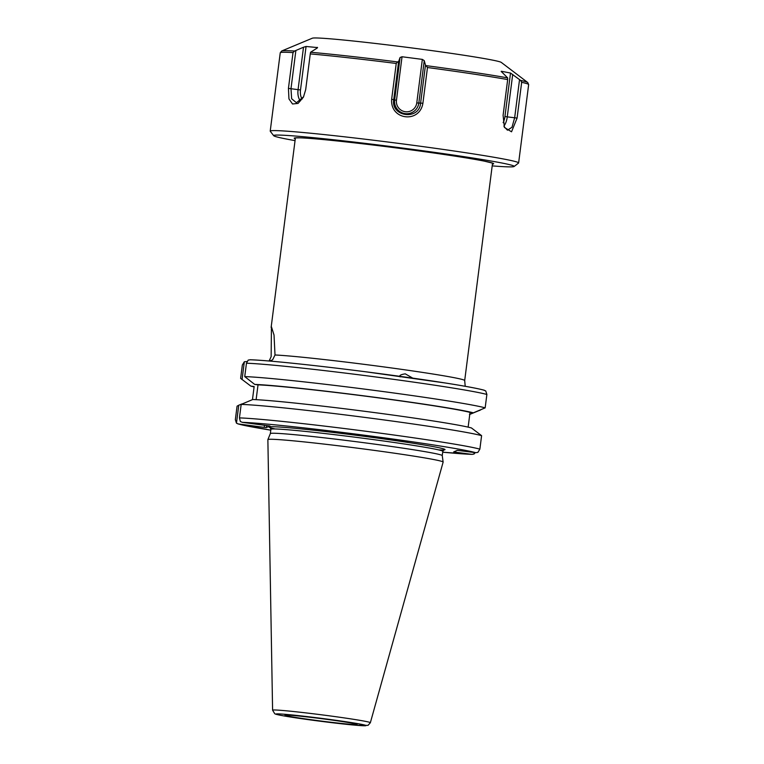 <?xml version="1.0" encoding="UTF-8"?>
<svg xmlns="http://www.w3.org/2000/svg" width="764" height="764" viewBox="0 0 764 764"><rect width="100%" height="100%" fill="white"/><g stroke="black" fill="none" stroke-linecap="round" stroke-linejoin="round"><path stroke-width="1.15" d="M269.109 361.009L271.153 356.645L271.43 326.772L274.028 335.024L275.011 354.983L272.748 359.577L270.418 361.124M252.464 399.629L254.145 386.527L250.821 386.097L240.631 378.381L242.35 364.991L244.337 361.754L246.963 361.525M400.126 376.891C398.961 375.563 400.67 374.551 405.264 373.844L412.78 378.142M465.209 386.288L464.693 380.539A99.377 3.285 -172.7 0 0 385.495 367.14A99.377 3.285 -172.7 0 0 275.011 354.983M393.89 439.577A7.946 4.403 171.6 0 0 395.58 439.968A7.946 4.403 171.6 0 0 398.378 440.045M395.628 440.293L407.642 441.487L395.628 440.293M474.205 452.479L473.995 454.055L471.818 454.351L455.525 452.231L455.678 451.066M475.695 452.68L477.882 452.383L479.868 449.146A126.213 4.173 -172.7 0 0 365.125 431.163A126.213 4.173 -172.7 0 0 239.447 417.898L240.345 421.508L242.389 422.349A122.24 4.049 7.3 0 1 364.39 435.213A122.24 4.049 7.3 0 1 475.695 452.68L457.321 450.359L453.673 451.925L455.525 452.231M242.389 422.349L269.978 426.006L266.33 427.573L266.598 425.5M264.516 425.223L264.248 427.372L266.33 427.573M264.248 427.372L237.881 423.886L270.781 430.17A122.24 4.049 7.3 0 1 238.502 424.02L236.468 423.18L238.769 405.207L241.978 403.927M270.341 433.599A86.657 2.865 7.3 0 1 270.351 433.58A86.657 2.865 7.3 0 1 356.664 441.764A86.657 2.865 7.3 0 1 442.251 455.602L443.13 462.058A88.347 2.922 7.3 0 1 443.13 462.105L370.359 722.715A49.278 1.633 -172.7 0 0 321.682 714.827A49.278 1.633 -172.7 0 0 272.595 710.195L274.734 713.71C275.231 713.901 274.324 714.244 285.965 716.279L320.632 721.283L355.814 725.237L368.019 725.361L370.359 722.715M485.751 390.958L483.707 390.118A122.24 4.049 -172.7 0 0 372.402 372.651A122.24 4.049 -172.7 0 0 250.401 359.787L248.214 360.083L246.457 363.225A126.213 4.173 7.3 0 1 372.135 376.49A126.213 4.173 7.3 0 1 486.878 394.472L485.751 390.958M256.121 399.667L258.022 384.855L254.698 384.416L244.738 376.604L246.457 363.225M481.597 435.652L471.417 427.935A115.116 3.81 7.3 0 0 367.007 411.605A115.116 3.81 7.3 0 0 252.76 399.515L241.176 404.395A126.213 4.173 7.3 0 1 366.854 417.669A126.213 4.173 7.3 0 1 481.597 435.652L479.868 449.146M472.228 454.379L471.818 454.351A122.24 4.049 7.3 0 1 442.69 452.192L472.238 454.379M479.601 410.363L469.468 414.518M242.054 379.613L244.337 361.754M236.468 423.18L235.341 419.665L237.069 406.171L238.769 405.207M475.246 452.622L473.995 454.055M239.447 417.898L241.176 404.395M318.874 720.758A36.376 1.203 7.3 0 1 284.972 715.171A36.376 1.203 7.3 0 1 321.195 718.628A36.376 1.203 7.3 0 1 357.122 724.415A36.376 1.203 7.3 0 1 318.874 720.758M272.595 710.195L267.868 439.653A88.347 2.922 7.3 0 1 267.877 439.615A88.347 2.922 7.3 0 1 355.871 447.962A88.347 2.922 7.3 0 1 443.13 462.058M468.141 427.133L470.022 412.407L473.346 412.837L485.159 407.861A126.213 4.173 7.3 0 0 370.416 389.879A126.213 4.173 7.3 0 0 244.738 376.604M486.878 394.472L485.159 407.861M479.582 410.488L481.053 409.628M254.097 386.899A115.116 3.81 7.3 0 1 250.821 386.097M258.022 384.855A111.897 3.705 7.3 0 1 368.754 396.592A111.897 3.705 7.3 0 1 470.022 412.407M254.698 384.416A115.116 3.81 7.3 0 1 368.945 396.506A115.116 3.81 7.3 0 1 473.346 412.837M492.197 165.883A121.237 4.011 -172.7 0 0 513.962 166.571A121.237 4.011 -172.7 0 0 514.096 166.504A121.237 4.011 -172.7 0 0 394.425 146.994A121.237 4.011 -172.7 0 0 273.703 135.706A121.237 4.011 -172.7 0 0 295.047 140.624M514.096 166.504L518.536 163.066A125.22 4.145 -172.7 0 0 518.622 162.942A125.22 4.145 -172.7 0 0 394.95 142.916A125.22 4.145 -172.7 0 0 270.217 131.121A125.22 4.145 -172.7 0 0 270.265 131.265L273.703 135.706M518.622 162.942L528.659 84.594A125.22 4.145 -172.7 0 0 521.669 82.302L517.085 118.086L511.536 131.8L504.431 127.454L503.094 115.354L507.678 79.571A125.22 4.145 -172.7 0 0 427.477 67.519L422.893 103.312C419.608 123.615 390.003 120.149 391.655 99.253L396.239 63.46A125.22 4.145 -172.7 0 0 310.27 53.91L305.686 89.694L303.423 97.162L298.046 103.417L292.526 103.99L288.954 98.909L288.439 88.366L293.023 52.582A125.22 4.145 -172.7 0 0 280.254 52.773L270.217 131.121M302.181 98.986A10.257 5.615 98.5 0 1 300.5 89.961L298.065 89.665L303.509 47.234L294.589 51.026L293.023 52.582M303.509 47.234L306.068 46.47L317.576 47.588M317.194 48.046L317.28 47.339L316.859 48.256L310.556 52.258A124.226 4.116 7.3 0 1 397.567 61.932L398.617 61.578L400.069 57.51L402.036 56.756L422.349 59.391L424.249 60.652L418.815 103.092L420.611 103.064C419.35 120.722 390.624 116.94 393.746 99.578L398.617 61.578M427.477 67.519L425.481 65.074L424.249 60.652M426.493 65.685A124.226 4.116 7.3 0 1 507.649 77.88L501.184 71.386M521.669 82.302L520.609 80.411L510.514 73.048L501.413 71.272L501.346 71.759M294.589 51.026A124.226 4.116 -172.7 0 0 281.696 50.987L312.342 38.2A95.404 3.161 7.3 0 1 407.193 47.349A95.404 3.161 7.3 0 1 501.289 62.409L527.723 82.502A124.226 4.116 -172.7 0 0 520.609 80.411M519.53 79.733L514.659 117.732L511.995 127.273L507.458 130.195L504.125 126.662M507.649 77.88L507.678 79.571M425.481 65.074L420.611 103.064L422.893 103.312M397.567 61.932L396.239 63.46M310.27 53.91L310.556 52.258M303.642 96.722L296.432 102.729L291.638 98.728L290.988 88.662L295.859 50.663M269.596 360.455L271.287 360.675M438.603 449.891A88.643 2.932 -172.7 0 0 444.868 449.757A88.643 2.932 -172.7 0 0 343.265 433.656A88.643 2.932 -172.7 0 0 275.317 428.976M270.16 427.601L270.895 429.311A86.657 2.865 7.3 0 1 357.218 437.476A86.657 2.865 7.3 0 1 442.805 451.333L443.951 449.862M365.937 725.657A45.343 1.499 7.3 0 1 296.26 717.912A45.343 1.499 7.3 0 1 300.94 715.897A45.343 1.499 7.3 0 1 365.937 725.657M295.276 138.847A100.571 3.333 7.3 0 1 394.339 147.672A100.571 3.333 7.3 0 1 492.427 164.107M517.085 118.086L507.267 116.863A12.214 5.501 -83.7 0 1 503.915 126.05M391.655 99.253L394.625 99.95L400.069 57.51M288.439 88.366L298.065 89.665A12.214 6.685 98.5 0 0 300.433 100.858M300.5 89.961L306.068 46.47M396.468 100.237L394.625 99.95A12.214 12.186 -113.3 0 0 405.168 113.626A12.214 12.186 -113.3 0 0 418.815 103.092L416.781 102.882A10.257 10.238 -113.3 0 1 405.321 111.725A10.257 10.238 -113.3 0 1 396.468 100.237L402.036 56.756M422.349 59.391L416.781 102.882M510.514 73.048L504.937 116.529A10.257 4.622 -83.7 0 1 503.142 122.66M504.937 116.529L507.267 116.863L512.701 74.423M464.693 380.539L492.551 163.095M271.124 327.422L295.41 137.835M442.26 455.611L442.805 451.333M267.877 439.615L270.351 433.58L270.895 429.311M484.338 390.251C476.946 388.198 460.826 385.428 445.574 383.031L365.87 371.81C314.873 365.249 266.053 360.159 249.981 359.758M281.696 50.987L280.254 52.773M527.723 82.502L528.659 84.594M295.954 137.892L299.583 137.835C314.061 138.064 370.435 144.243 419.398 150.986C449.165 155.082 470.767 158.463 484.204 161.108L492.006 162.999"/></g></svg>
